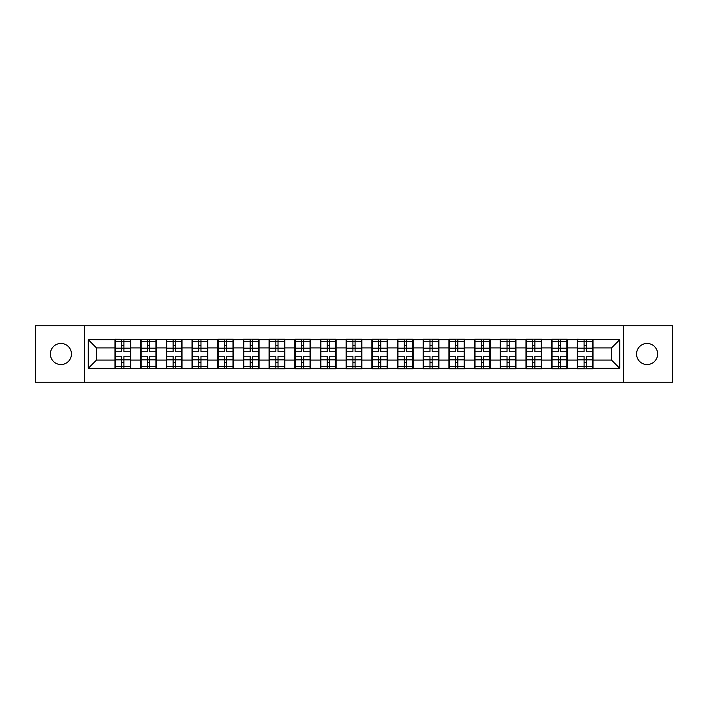 <?xml version="1.0" encoding="UTF-8"?>
<svg xmlns="http://www.w3.org/2000/svg" width="708" height="708" viewBox="0 0 708 708"><rect width="100%" height="100%" fill="white"/><g stroke="black" fill="none" stroke-linecap="round" stroke-linejoin="round"><path stroke-width="1.06" d="M647.077 364.54A10.54 10.54 0 0 1 636.545 354A10.54 10.54 0 0 1 647.077 343.46A10.54 10.54 0 0 1 657.617 354A10.54 10.54 0 0 1 647.077 364.54M60.923 364.54A10.54 10.54 0 0 1 50.383 354A10.54 10.54 0 0 1 60.923 343.46A10.54 10.54 0 0 1 71.455 354A10.54 10.54 0 0 1 60.923 364.54M623.536 382.24L672.6 382.24L672.6 325.76L623.536 325.76L623.536 382.24L84.464 382.24L84.464 325.76L35.4 325.76L35.4 382.24L84.464 382.24M623.536 325.76L84.464 325.76M611.517 360.089L611.517 347.911L592.994 347.911L592.994 360.089L611.517 360.089L619.748 368.328L619.748 339.672L577.347 339.185L577.347 347.911L567.303 347.911L567.303 360.089L577.347 360.089L577.347 347.911M619.748 368.328L592.994 368.328L592.994 368.815L577.347 368.815L577.347 368.328L567.303 368.328L567.303 368.815L551.665 368.815L551.665 368.328L541.62 368.328L541.62 368.815L525.982 368.815L525.982 368.328L515.937 368.328L515.937 368.815L500.29 368.815L500.29 368.328L490.246 368.328L490.246 368.815L474.608 368.815L474.608 368.328L464.563 368.328L464.563 368.815L448.925 368.815L448.925 368.328L438.88 368.328L438.88 368.815L423.234 368.815L423.234 368.328L413.189 368.328L413.189 368.815L397.551 368.815L397.551 368.328L387.506 368.328L387.506 368.815L371.868 368.815L371.868 368.328L361.823 368.328L361.823 368.815L346.177 368.815L346.177 368.328L336.132 368.328L336.132 368.815L320.494 368.815L320.494 368.328L310.449 368.328L310.449 368.815L294.811 368.815L294.811 368.328L284.766 368.328L284.766 368.815L269.12 368.815L269.12 368.328L259.075 368.328L259.075 368.815L88.252 368.328L88.252 339.672L115.006 339.672L115.006 347.911L96.483 347.911L96.483 360.089L115.006 360.089L115.006 347.911M577.347 339.672L567.303 339.672L567.303 339.185L551.665 339.185L551.665 339.672L541.62 339.672L541.62 339.185L525.982 339.185L525.982 339.672L515.937 339.672L515.937 339.185L500.29 339.185L500.29 339.672L490.246 339.672L490.246 339.185L474.608 339.185L474.608 339.672L464.563 339.672L464.563 339.185L448.925 339.185L448.925 339.672L438.88 339.672L438.88 339.185L423.234 339.185L423.234 339.672L413.189 339.672L413.189 339.185L397.551 339.185L397.551 339.672L387.506 339.672L387.506 339.185L371.868 339.185L371.868 339.672L361.823 339.672L361.823 339.185L346.177 339.185L346.177 339.672L336.132 339.672L336.132 339.185L320.494 339.185L320.494 339.672L310.449 339.672L310.449 339.185L294.811 339.185L294.811 339.672L284.766 339.672L284.766 339.185L269.12 339.185L269.12 339.672L259.075 339.672L259.075 339.185L243.437 339.185L243.437 339.672L233.392 339.672L233.392 339.185L217.754 339.185L217.754 339.672L115.006 339.185L115.006 339.672M577.347 360.089L577.347 368.328M567.303 360.089L567.303 368.328M567.303 339.672L567.303 347.911M541.62 360.089L551.665 360.089L551.665 347.911L541.62 347.911L541.62 368.328M551.665 360.089L551.665 368.328M551.665 339.672L551.665 347.911M541.62 339.672L541.62 347.911M515.937 360.089L525.982 360.089L525.982 347.911L515.937 347.911L515.937 368.328M525.982 360.089L525.982 368.328M525.982 339.672L525.982 347.911M515.937 339.672L515.937 347.911M490.246 360.089L500.29 360.089L500.29 347.911L490.246 347.911L490.246 368.328M500.29 360.089L500.29 368.328M500.29 339.672L500.29 347.911M490.246 339.672L490.246 347.911M464.563 360.089L474.608 360.089L474.608 347.911L464.563 347.911L464.563 368.328M474.608 360.089L474.608 368.328M474.608 339.672L474.608 347.911M464.563 339.672L464.563 347.911M438.88 360.089L448.925 360.089L448.925 347.911L438.88 347.911L438.88 368.328M448.925 360.089L448.925 368.328M448.925 339.672L448.925 347.911M438.88 339.672L438.88 347.911M413.189 360.089L423.234 360.089L423.234 347.911L413.189 347.911L413.189 368.328M423.234 360.089L423.234 368.328M423.234 339.672L423.234 347.911M413.189 339.672L413.189 347.911M387.506 360.089L397.551 360.089L397.551 347.911L387.506 347.911L387.506 368.328M397.551 360.089L397.551 368.328M397.551 339.672L397.551 347.911M387.506 339.672L387.506 347.911M361.823 360.089L371.868 360.089L371.868 347.911L361.823 347.911L361.823 368.328M371.868 360.089L371.868 368.328M371.868 339.672L371.868 347.911M361.823 339.672L361.823 347.911M336.132 360.089L346.177 360.089L346.177 347.911L336.132 347.911L336.132 368.328M346.177 360.089L346.177 368.328M346.177 339.672L346.177 347.911M336.132 339.672L336.132 347.911M310.449 360.089L320.494 360.089L320.494 347.911L310.449 347.911L310.449 368.328M320.494 360.089L320.494 368.328M320.494 339.672L320.494 347.911M310.449 339.672L310.449 347.911M284.766 360.089L294.811 360.089L294.811 347.911L284.766 347.911L284.766 368.328M294.811 360.089L294.811 368.328M294.811 339.672L294.811 347.911M284.766 339.672L284.766 347.911M259.075 360.089L269.12 360.089L269.12 347.911L259.075 347.911L259.075 368.328M269.12 360.089L269.12 368.328M269.12 339.672L269.12 347.911M259.075 339.672L259.075 347.911M233.392 360.089L243.437 360.089L243.437 347.911L233.392 347.911L233.392 368.328M243.437 360.089L243.437 368.328M243.437 339.672L243.437 347.911M233.392 339.672L233.392 347.911M207.709 360.089L217.754 360.089L217.754 347.911L207.709 347.911L207.709 368.328M217.754 360.089L217.754 368.328M217.754 339.672L217.754 347.911M207.709 339.672L207.709 347.911M182.018 360.089L192.063 360.089L192.063 347.911L182.018 347.911L182.018 368.328M192.063 360.089L192.063 368.328M192.063 339.672L192.063 347.911M182.018 339.672L182.018 347.911M156.335 360.089L166.38 360.089L166.38 347.911L156.335 347.911L156.335 368.328M166.38 360.089L166.38 368.328M166.38 339.672L166.38 347.911M156.335 339.672L156.335 347.911M130.653 360.089L140.697 360.089L140.697 347.911L130.653 347.911L130.653 368.328M140.697 360.089L140.697 368.328M140.697 339.672L140.697 347.911M130.653 339.672L130.653 347.911M115.006 360.089L115.006 368.328M96.483 360.089L88.252 368.328M88.252 339.672L96.483 347.911M592.994 360.089L592.994 368.328M592.994 339.672L592.994 347.911M619.748 339.672L611.517 347.911M115.422 348.159L121.758 348.159L121.758 339.592L115.422 339.592L115.422 356.221L121.758 356.221L121.758 359.841L123.9 359.823L123.9 356.221L130.237 356.221L130.237 339.592L123.9 339.592L123.9 341.398L130.237 341.398M121.758 345.778L123.9 345.778M123.9 341.654L121.758 341.654M115.422 351.779L121.758 351.779L121.758 348.159L123.9 348.177L123.9 351.779L130.237 351.779M115.422 341.398L121.758 341.398M121.758 366.346L123.9 366.346M121.758 362.222L123.9 362.222M115.422 368.408L121.758 368.408L121.758 366.602L115.422 366.602L115.422 368.408M115.422 356.221L115.422 359.841L121.758 359.841L121.758 366.602M115.422 359.841L115.422 366.602M130.237 356.221L130.237 368.408L123.9 368.408L123.9 366.602L130.237 366.602M130.237 359.841L123.9 359.841L123.9 366.602M130.237 348.159L123.9 348.159L123.9 341.398M141.104 348.159L147.441 348.159L147.441 339.592L141.104 339.592L141.104 356.221L147.441 356.221L147.441 359.841L149.583 359.823L149.583 356.221L155.928 356.221L155.928 339.592L149.583 339.592L149.583 341.398L155.928 341.398M147.441 345.778L149.583 345.778M149.583 341.654L147.441 341.654M141.104 351.779L147.441 351.779L147.441 348.159L149.583 348.177L149.583 351.779L155.928 351.779M141.104 341.398L147.441 341.398M147.441 366.346L149.583 366.346M147.441 362.222L149.583 362.222M141.104 368.408L147.441 368.408L147.441 366.602L141.104 366.602L141.104 368.408M141.104 356.221L141.104 359.841L147.441 359.841L147.441 366.602M141.104 359.841L141.104 366.602M155.928 356.221L155.928 368.408L149.583 368.408L149.583 366.602L155.928 366.602M155.928 359.841L149.583 359.841L149.583 366.602M155.928 348.159L149.583 348.159L149.583 341.398M166.796 348.159L173.133 348.159L173.133 339.592L166.796 339.592L166.796 356.221L173.133 356.221L173.133 359.841L175.274 359.823L175.274 356.221L181.611 356.221L181.611 339.592L175.274 339.592L175.274 341.398L181.611 341.398M173.133 345.778L175.274 345.778M175.274 341.654L173.133 341.654M166.796 351.779L173.133 351.779L173.133 348.159L175.274 348.177L175.274 351.779L181.611 351.779M166.796 341.398L173.133 341.398M173.133 366.346L175.274 366.346M173.133 362.222L175.274 362.222M166.796 368.408L173.133 368.408L173.133 366.602L166.796 366.602L166.796 368.408M166.796 356.221L166.796 359.841L173.133 359.841L173.133 366.602M166.796 359.841L166.796 366.602M181.611 356.221L181.611 368.408L175.274 368.408L175.274 366.602L181.611 366.602M181.611 359.841L175.274 359.841L175.274 366.602M181.611 348.159L175.274 348.159L175.274 341.398M192.479 348.159L198.815 348.159L198.815 339.592L192.479 339.592L192.479 356.221L198.815 356.221L198.815 359.841L200.957 359.823L200.957 356.221L207.294 356.221L207.294 339.592L200.957 339.592L200.957 341.398L207.294 341.398M198.815 345.778L200.957 345.778M200.957 341.654L198.815 341.654M192.479 351.779L198.815 351.779L198.815 348.159L200.957 348.177L200.957 351.779L207.294 351.779M192.479 341.398L198.815 341.398M198.815 366.346L200.957 366.346M198.815 362.222L200.957 362.222M192.479 368.408L198.815 368.408L198.815 366.602L192.479 366.602L192.479 368.408M192.479 356.221L192.479 359.841L198.815 359.841L198.815 366.602M192.479 359.841L192.479 366.602M207.294 356.221L207.294 368.408L200.957 368.408L200.957 366.602L207.294 366.602M207.294 359.841L200.957 359.841L200.957 366.602M207.294 348.159L200.957 348.159L200.957 341.398M218.161 348.159L224.498 348.159L224.498 339.592L218.161 339.592L218.161 356.221L224.498 356.221L224.498 359.841L226.64 359.823L226.64 356.221L232.985 356.221L232.985 339.592L226.64 339.592L226.64 341.398L232.985 341.398M224.498 345.778L226.64 345.778M226.64 341.654L224.498 341.654M218.161 351.779L224.498 351.779L224.498 348.159L226.64 348.177L226.64 351.779L232.985 351.779M218.161 341.398L224.498 341.398M224.498 366.346L226.64 366.346M224.498 362.222L226.64 362.222M218.161 368.408L224.498 368.408L224.498 366.602L218.161 366.602L218.161 368.408M218.161 356.221L218.161 359.841L224.498 359.841L224.498 366.602M218.161 359.841L218.161 366.602M232.985 356.221L232.985 368.408L226.64 368.408L226.64 366.602L232.985 366.602M232.985 359.841L226.64 359.841L226.64 366.602M232.985 348.159L226.64 348.159L226.64 341.398M243.844 348.159L250.189 348.159L250.189 339.592L243.844 339.592L243.844 356.221L250.189 356.221L250.189 359.841L252.331 359.823L252.331 356.221L258.668 356.221L258.668 339.592L252.331 339.592L252.331 341.398L258.668 341.398M250.189 345.778L252.331 345.778M252.331 341.654L250.189 341.654M243.844 351.779L250.189 351.779L250.189 348.159L252.331 348.177L252.331 351.779L258.668 351.779M243.844 341.398L250.189 341.398M250.189 366.346L252.331 366.346M250.189 362.222L252.331 362.222M243.844 368.408L250.189 368.408L250.189 366.602L243.844 366.602L243.844 368.408M243.844 356.221L243.844 359.841L250.189 359.841L250.189 366.602M243.844 359.841L243.844 366.602M258.668 356.221L258.668 368.408L252.331 368.408L252.331 366.602L258.668 366.602M258.668 359.841L252.331 359.841L252.331 366.602M258.668 348.159L252.331 348.159L252.331 341.398M269.536 348.159L275.872 348.159L275.872 339.592L269.536 339.592L269.536 356.221L275.872 356.221L275.872 359.841L278.014 359.823L278.014 356.221L284.351 356.221L284.351 339.592L278.014 339.592L278.014 341.398L284.351 341.398M275.872 345.778L278.014 345.778M278.014 341.654L275.872 341.654M269.536 351.779L275.872 351.779L275.872 348.159L278.014 348.177L278.014 351.779L284.351 351.779M269.536 341.398L275.872 341.398M275.872 366.346L278.014 366.346M275.872 362.222L278.014 362.222M269.536 368.408L275.872 368.408L275.872 366.602L269.536 366.602L269.536 368.408M269.536 356.221L269.536 359.841L275.872 359.841L275.872 366.602M269.536 359.841L269.536 366.602M284.351 356.221L284.351 368.408L278.014 368.408L278.014 366.602L284.351 366.602M284.351 359.841L278.014 359.841L278.014 366.602M284.351 348.159L278.014 348.159L278.014 341.398M295.218 348.159L301.555 348.159L301.555 339.592L295.218 339.592L295.218 356.221L301.555 356.221L301.555 359.841L303.697 359.823L303.697 356.221L310.042 356.221L310.042 339.592L303.697 339.592L303.697 341.398L310.042 341.398M301.555 345.778L303.697 345.778M303.697 341.654L301.555 341.654M295.218 351.779L301.555 351.779L301.555 348.159L303.697 348.177L303.697 351.779L310.042 351.779M295.218 341.398L301.555 341.398M301.555 366.346L303.697 366.346M301.555 362.222L303.697 362.222M295.218 368.408L301.555 368.408L301.555 366.602L295.218 366.602L295.218 368.408M295.218 356.221L295.218 359.841L301.555 359.841L301.555 366.602M295.218 359.841L295.218 366.602M310.042 356.221L310.042 368.408L303.697 368.408L303.697 366.602L310.042 366.602M310.042 359.841L303.697 359.841L303.697 366.602M310.042 348.159L303.697 348.159L303.697 341.398M320.901 348.159L327.246 348.159L327.246 339.592L320.901 339.592L320.901 356.221L327.246 356.221L327.246 359.841L329.388 359.823L329.388 356.221L335.725 356.221L335.725 339.592L329.388 339.592L329.388 341.398L335.725 341.398M327.246 345.778L329.388 345.778M329.388 341.654L327.246 341.654M320.901 351.779L327.246 351.779L327.246 348.159L329.388 348.177L329.388 351.779L335.725 351.779M320.901 341.398L327.246 341.398M327.246 366.346L329.388 366.346M327.246 362.222L329.388 362.222M320.901 368.408L327.246 368.408L327.246 366.602L320.901 366.602L320.901 368.408M320.901 356.221L320.901 359.841L327.246 359.841L327.246 366.602M320.901 359.841L320.901 366.602M335.725 356.221L335.725 368.408L329.388 368.408L329.388 366.602L335.725 366.602M335.725 359.841L329.388 359.841L329.388 366.602M335.725 348.159L329.388 348.159L329.388 341.398M346.593 348.159L352.929 348.159L352.929 339.592L346.593 339.592L346.593 356.221L352.929 356.221L352.929 359.841L355.071 359.823L355.071 356.221L361.407 356.221L361.407 339.592L355.071 339.592L355.071 341.398L361.407 341.398M352.929 345.778L355.071 345.778M355.071 341.654L352.929 341.654M346.593 351.779L352.929 351.779L352.929 348.159L355.071 348.177L355.071 351.779L361.407 351.779M346.593 341.398L352.929 341.398M352.929 366.346L355.071 366.346M352.929 362.222L355.071 362.222M346.593 368.408L352.929 368.408L352.929 366.602L346.593 366.602L346.593 368.408M346.593 356.221L346.593 359.841L352.929 359.841L352.929 366.602M346.593 359.841L346.593 366.602M361.407 356.221L361.407 368.408L355.071 368.408L355.071 366.602L361.407 366.602M361.407 359.841L355.071 359.841L355.071 366.602M361.407 348.159L355.071 348.159L355.071 341.398M372.275 348.159L378.612 348.159L378.612 339.592L372.275 339.592L372.275 356.221L378.612 356.221L378.612 359.841L380.754 359.823L380.754 356.221L387.099 356.221L387.099 339.592L380.754 339.592L380.754 341.398L387.099 341.398M378.612 345.778L380.754 345.778M380.754 341.654L378.612 341.654M372.275 351.779L378.612 351.779L378.612 348.159L380.754 348.177L380.754 351.779L387.099 351.779M372.275 341.398L378.612 341.398M378.612 366.346L380.754 366.346M378.612 362.222L380.754 362.222M372.275 368.408L378.612 368.408L378.612 366.602L372.275 366.602L372.275 368.408M372.275 356.221L372.275 359.841L378.612 359.841L378.612 366.602M372.275 359.841L372.275 366.602M387.099 356.221L387.099 368.408L380.754 368.408L380.754 366.602L387.099 366.602M387.099 359.841L380.754 359.841L380.754 366.602M387.099 348.159L380.754 348.159L380.754 341.398M397.958 348.159L404.303 348.159L404.303 339.592L397.958 339.592L397.958 356.221L404.303 356.221L404.303 359.841L406.445 359.823L406.445 356.221L412.782 356.221L412.782 339.592L406.445 339.592L406.445 341.398L412.782 341.398M404.303 345.778L406.445 345.778M406.445 341.654L404.303 341.654M397.958 351.779L404.303 351.779L404.303 348.159L406.445 348.177L406.445 351.779L412.782 351.779M397.958 341.398L404.303 341.398M404.303 366.346L406.445 366.346M404.303 362.222L406.445 362.222M397.958 368.408L404.303 368.408L404.303 366.602L397.958 366.602L397.958 368.408M397.958 356.221L397.958 359.841L404.303 359.841L404.303 366.602M397.958 359.841L397.958 366.602M412.782 356.221L412.782 368.408L406.445 368.408L406.445 366.602L412.782 366.602M412.782 359.841L406.445 359.841L406.445 366.602M412.782 348.159L406.445 348.159L406.445 341.398M423.649 348.159L429.986 348.159L429.986 339.592L423.649 339.592L423.649 356.221L429.986 356.221L429.986 359.841L432.128 359.823L432.128 356.221L438.464 356.221L438.464 339.592L432.128 339.592L432.128 341.398L438.464 341.398M429.986 345.778L432.128 345.778M432.128 341.654L429.986 341.654M423.649 351.779L429.986 351.779L429.986 348.159L432.128 348.177L432.128 351.779L438.464 351.779M423.649 341.398L429.986 341.398M429.986 366.346L432.128 366.346M429.986 362.222L432.128 362.222M423.649 368.408L429.986 368.408L429.986 366.602L423.649 366.602L423.649 368.408M423.649 356.221L423.649 359.841L429.986 359.841L429.986 366.602M423.649 359.841L423.649 366.602M438.464 356.221L438.464 368.408L432.128 368.408L432.128 366.602L438.464 366.602M438.464 359.841L432.128 359.841L432.128 366.602M438.464 348.159L432.128 348.159L432.128 341.398M449.332 348.159L455.669 348.159L455.669 339.592L449.332 339.592L449.332 356.221L455.669 356.221L455.669 359.841L457.81 359.823L457.81 356.221L464.156 356.221L464.156 339.592L457.81 339.592L457.81 341.398L464.156 341.398M455.669 345.778L457.81 345.778M457.81 341.654L455.669 341.654M449.332 351.779L455.669 351.779L455.669 348.159L457.81 348.177L457.81 351.779L464.156 351.779M449.332 341.398L455.669 341.398M455.669 366.346L457.81 366.346M455.669 362.222L457.81 362.222M449.332 368.408L455.669 368.408L455.669 366.602L449.332 366.602L449.332 368.408M449.332 356.221L449.332 359.841L455.669 359.841L455.669 366.602M449.332 359.841L449.332 366.602M464.156 356.221L464.156 368.408L457.81 368.408L457.81 366.602L464.156 366.602M464.156 359.841L457.81 359.841L457.81 366.602M464.156 348.159L457.81 348.159L457.81 341.398M475.015 348.159L481.36 348.159L481.36 339.592L475.015 339.592L475.015 356.221L481.36 356.221L481.36 359.841L483.502 359.823L483.502 356.221L489.839 356.221L489.839 339.592L483.502 339.592L483.502 341.398L489.839 341.398M481.36 345.778L483.502 345.778M483.502 341.654L481.36 341.654M475.015 351.779L481.36 351.779L481.36 348.159L483.502 348.177L483.502 351.779L489.839 351.779M475.015 341.398L481.36 341.398M481.36 366.346L483.502 366.346M481.36 362.222L483.502 362.222M475.015 368.408L481.36 368.408L481.36 366.602L475.015 366.602L475.015 368.408M475.015 356.221L475.015 359.841L481.36 359.841L481.36 366.602M475.015 359.841L475.015 366.602M489.839 356.221L489.839 368.408L483.502 368.408L483.502 366.602L489.839 366.602M489.839 359.841L483.502 359.841L483.502 366.602M489.839 348.159L483.502 348.159L483.502 341.398M500.706 348.159L507.043 348.159L507.043 339.592L500.706 339.592L500.706 356.221L507.043 356.221L507.043 359.841L509.185 359.823L509.185 356.221L515.521 356.221L515.521 339.592L509.185 339.592L509.185 341.398L515.521 341.398M507.043 345.778L509.185 345.778M509.185 341.654L507.043 341.654M500.706 351.779L507.043 351.779L507.043 348.159L509.185 348.177L509.185 351.779L515.521 351.779M500.706 341.398L507.043 341.398M507.043 366.346L509.185 366.346M507.043 362.222L509.185 362.222M500.706 368.408L507.043 368.408L507.043 366.602L500.706 366.602L500.706 368.408M500.706 356.221L500.706 359.841L507.043 359.841L507.043 366.602M500.706 359.841L500.706 366.602M515.521 356.221L515.521 368.408L509.185 368.408L509.185 366.602L515.521 366.602M515.521 359.841L509.185 359.841L509.185 366.602M515.521 348.159L509.185 348.159L509.185 341.398M526.389 348.159L532.726 348.159L532.726 339.592L526.389 339.592L526.389 356.221L532.726 356.221L532.726 359.841L534.867 359.823L534.867 356.221L541.204 356.221L541.204 339.592L534.867 339.592L534.867 341.398L541.204 341.398M532.726 345.778L534.867 345.778M534.867 341.654L532.726 341.654M526.389 351.779L532.726 351.779L532.726 348.159L534.867 348.177L534.867 351.779L541.204 351.779M526.389 341.398L532.726 341.398M532.726 366.346L534.867 366.346M532.726 362.222L534.867 362.222M526.389 368.408L532.726 368.408L532.726 366.602L526.389 366.602L526.389 368.408M526.389 356.221L526.389 359.841L532.726 359.841L532.726 366.602M526.389 359.841L526.389 366.602M541.204 356.221L541.204 368.408L534.867 368.408L534.867 366.602L541.204 366.602M541.204 359.841L534.867 359.841L534.867 366.602M541.204 348.159L534.867 348.159L534.867 341.398M552.072 348.159L558.417 348.159L558.417 339.592L552.072 339.592L552.072 356.221L558.417 356.221L558.417 359.841L560.559 359.823L560.559 356.221L566.896 356.221L566.896 339.592L560.559 339.592L560.559 341.398L566.896 341.398M558.417 345.778L560.559 345.778M560.559 341.654L558.417 341.654M552.072 351.779L558.417 351.779L558.417 348.159L560.559 348.177L560.559 351.779L566.896 351.779M552.072 341.398L558.417 341.398M558.417 366.346L560.559 366.346M558.417 362.222L560.559 362.222M552.072 368.408L558.417 368.408L558.417 366.602L552.072 366.602L552.072 368.408M552.072 356.221L552.072 359.841L558.417 359.841L558.417 366.602M552.072 359.841L552.072 366.602M566.896 356.221L566.896 368.408L560.559 368.408L560.559 366.602L566.896 366.602M566.896 359.841L560.559 359.841L560.559 366.602M566.896 348.159L560.559 348.159L560.559 341.398M577.763 348.159L584.1 348.159L584.1 339.592L577.763 339.592L577.763 356.221L584.1 356.221L584.1 359.841L586.242 359.823L586.242 356.221L592.578 356.221L592.578 339.592L586.242 339.592L586.242 341.398L592.578 341.398M584.1 345.778L586.242 345.778M586.242 341.654L584.1 341.654M577.763 351.779L584.1 351.779L584.1 348.159L586.242 348.177L586.242 351.779L592.578 351.779M577.763 341.398L584.1 341.398M584.1 366.346L586.242 366.346M584.1 362.222L586.242 362.222M577.763 368.408L584.1 368.408L584.1 366.602L577.763 366.602L577.763 368.408M577.763 356.221L577.763 359.841L584.1 359.841L584.1 366.602M577.763 359.841L577.763 366.602M592.578 356.221L592.578 368.408L586.242 368.408L586.242 366.602L592.578 366.602M592.578 359.841L586.242 359.841L586.242 366.602M592.578 348.159L586.242 348.159L586.242 341.398"/></g></svg>
